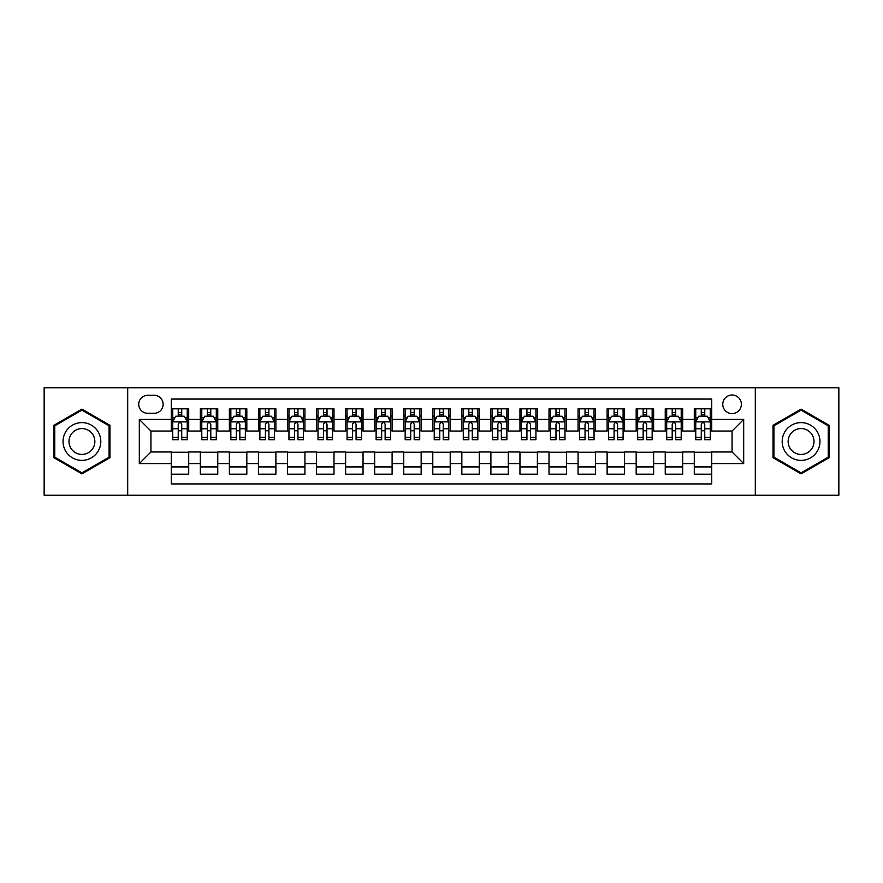 <?xml version="1.0" encoding="UTF-8"?>
<svg xmlns="http://www.w3.org/2000/svg" width="883" height="883" viewBox="0 0 883 883"><rect width="100%" height="100%" fill="white"/><g stroke="black" fill="none" stroke-linecap="round" stroke-linejoin="round"><path stroke-width="1.32" d="M732.062 395.01A9.294 9.294 0 0 0 722.769 404.304A9.294 9.294 0 0 0 732.062 413.608A9.294 9.294 0 0 0 741.367 404.304A9.294 9.294 0 0 0 732.062 395.01M755.307 495.253L838.85 495.253L838.85 387.747L755.307 387.747L755.307 495.253L127.693 495.253L127.693 387.747L44.15 387.747L44.15 495.253L127.693 495.253M711.731 408.807L694.292 408.807L694.292 419.414L682.669 419.414L682.669 431.036L694.292 431.036L694.292 419.414M682.669 419.414L682.669 408.807L665.241 408.807L665.241 419.414L653.619 419.414L653.619 431.036L665.241 431.036L665.241 419.414M653.619 419.414L653.619 408.807L636.179 408.807L636.179 419.414L624.557 419.414L624.557 431.036L636.179 431.036L636.179 419.414M624.557 419.414L624.557 408.807L607.118 408.807L607.118 419.414L595.495 419.414L595.495 431.036L607.118 431.036L607.118 419.414M595.495 419.414L595.495 408.807L578.067 408.807L578.067 419.414L566.445 419.414L566.445 431.036L578.067 431.036L578.067 419.414M566.445 419.414L566.445 408.807L549.005 408.807L549.005 419.414L537.383 419.414L537.383 431.036L549.005 431.036L549.005 419.414M537.383 419.414L537.383 408.807L519.955 408.807L519.955 419.414L508.332 419.414L508.332 431.036L519.955 431.036L519.955 419.414M508.332 419.414L508.332 408.807L490.893 408.807L490.893 419.414L479.27 419.414L479.27 431.036L490.893 431.036L490.893 419.414M479.27 419.414L479.27 408.807L461.842 408.807L461.842 419.414L450.22 419.414L450.22 431.036L461.842 431.036L461.842 419.414M450.22 419.414L450.22 408.807L432.78 408.807L432.78 419.414L421.158 419.414L421.158 431.036L432.78 431.036L432.78 419.414M421.158 419.414L421.158 408.807L403.73 408.807L403.73 419.414L392.107 419.414L392.107 431.036L403.73 431.036L403.73 419.414M392.107 419.414L392.107 408.807L374.668 408.807L374.668 419.414L363.045 419.414L363.045 431.036L374.668 431.036L374.668 419.414M363.045 419.414L363.045 408.807L345.617 408.807L345.617 419.414L333.995 419.414L333.995 431.036L345.617 431.036L345.617 419.414M333.995 419.414L333.995 408.807L316.555 408.807L316.555 419.414L304.933 419.414L304.933 431.036L316.555 431.036L316.555 419.414M304.933 419.414L304.933 408.807L287.505 408.807L287.505 419.414L275.882 419.414L275.882 431.036L287.505 431.036L287.505 419.414M275.882 419.414L275.882 408.807L258.443 408.807L258.443 419.414L246.821 419.414L246.821 431.036L258.443 431.036L258.443 419.414M246.821 419.414L246.821 408.807L229.381 408.807L229.381 419.414L217.759 419.414L217.759 431.036L229.381 431.036L229.381 419.414M217.759 419.414L217.759 408.807L200.331 408.807L200.331 431.036L188.708 431.036L188.708 408.807L171.269 408.807M171.269 474.193L188.708 474.193L188.708 451.964L200.331 451.964L200.331 474.193L217.759 474.193L217.759 451.964L229.381 451.964L229.381 463.586L217.759 463.586M229.381 463.586L229.381 474.193L246.821 474.193L246.821 451.964L258.443 451.964L258.443 463.586L246.821 463.586M258.443 463.586L258.443 474.193L275.882 474.193L275.882 451.964L287.505 451.964L287.505 463.586L275.882 463.586M287.505 463.586L287.505 474.193L304.933 474.193L304.933 451.964L316.555 451.964L316.555 463.586L304.933 463.586M316.555 463.586L316.555 474.193L333.995 474.193L333.995 451.964L345.617 451.964L345.617 463.586L333.995 463.586M345.617 463.586L345.617 474.193L363.045 474.193L363.045 451.964L374.668 451.964L374.668 463.586L363.045 463.586M374.668 463.586L374.668 474.193L392.107 474.193L392.107 451.964L403.73 451.964L403.73 463.586L392.107 463.586M403.73 463.586L403.73 474.193L421.158 474.193L421.158 451.964L432.78 451.964L432.78 463.586L421.158 463.586M432.78 463.586L432.78 474.193L450.22 474.193L450.22 451.964L461.842 451.964L461.842 463.586L450.22 463.586M461.842 463.586L461.842 474.193L479.27 474.193L479.27 451.964L490.893 451.964L490.893 463.586L479.27 463.586M490.893 463.586L490.893 474.193L508.332 474.193L508.332 451.964L519.955 451.964L519.955 463.586L508.332 463.586M519.955 463.586L519.955 474.193L537.383 474.193L537.383 451.964L549.005 451.964L549.005 463.586L537.383 463.586M549.005 463.586L549.005 474.193L566.445 474.193L566.445 451.964L578.067 451.964L578.067 463.586L566.445 463.586M578.067 463.586L578.067 474.193L595.495 474.193L595.495 451.964L607.118 451.964L607.118 463.586L595.495 463.586M607.118 463.586L607.118 474.193L624.557 474.193L624.557 451.964L636.179 451.964L636.179 463.586L624.557 463.586M636.179 463.586L636.179 474.193L653.619 474.193L653.619 451.964L665.241 451.964L665.241 463.586L653.619 463.586M665.241 463.586L665.241 474.193L682.669 474.193L682.669 451.964L694.292 451.964L694.292 463.586L682.669 463.586M147.737 413.31L154.128 413.31A9.007 9.007 0 0 0 163.134 404.304A9.007 9.007 0 0 0 154.128 395.297L147.737 395.297A9.007 9.007 0 0 0 138.73 404.304A9.007 9.007 0 0 0 147.737 413.31M755.307 387.747L127.693 387.747M711.731 419.414L711.731 399.072L171.269 399.072L171.269 431.036L150.938 431.036L150.938 451.964L171.269 451.964L171.269 483.928L711.731 483.928L711.731 451.964L732.062 451.964L732.062 431.036L711.731 431.036L711.731 419.414L743.685 419.414L743.685 463.586L711.731 463.586M171.269 463.586L139.315 463.586L139.315 419.414L171.269 419.414M694.292 463.586L694.292 474.193L711.731 474.193M171.269 416.081L172.726 416.081M178.245 416.081L181.732 416.081M187.251 416.081L188.708 416.081M171.269 430.749L172.726 430.749M178.245 430.749L181.732 430.749M187.251 430.749L188.708 430.749M171.269 452.251L188.708 452.251M171.269 466.919L188.708 466.919M200.331 430.749L201.788 430.749M207.306 430.749L210.794 430.749M216.313 430.749L217.759 430.749M200.331 416.081L201.788 416.081M207.306 416.081L210.794 416.081M216.313 416.081L217.759 416.081M200.331 452.251L217.759 452.251M200.331 466.919L217.759 466.919M229.381 452.251L246.821 452.251M229.381 466.919L246.821 466.919M229.381 416.081L230.838 416.081M236.357 416.081L239.845 416.081M245.364 416.081L246.821 416.081M229.381 430.749L230.838 430.749M236.357 430.749L239.845 430.749M245.364 430.749L246.821 430.749M258.443 452.251L275.882 452.251M258.443 466.919L275.882 466.919M258.443 416.081L259.9 416.081M265.419 416.081L268.907 416.081M274.425 416.081L275.882 416.081M258.443 430.749L259.9 430.749M265.419 430.749L268.907 430.749M274.425 430.749L275.882 430.749M287.505 452.251L304.933 452.251M287.505 466.919L304.933 466.919M287.505 416.081L288.951 416.081M294.469 416.081L297.957 416.081M303.476 416.081L304.933 416.081M287.505 430.749L288.951 430.749M294.469 430.749L297.957 430.749M303.476 430.749L304.933 430.749M316.555 452.251L333.995 452.251M316.555 466.919L333.995 466.919M316.555 416.081L318.012 416.081M323.531 416.081L327.019 416.081M332.538 416.081L333.995 416.081M316.555 430.749L318.012 430.749M323.531 430.749L327.019 430.749M332.538 430.749L333.995 430.749M345.617 452.251L363.045 452.251M345.617 466.919L363.045 466.919M345.617 416.081L347.063 416.081M352.582 416.081L356.07 416.081M361.6 416.081L363.045 416.081M345.617 430.749L347.063 430.749M352.582 430.749L356.07 430.749M361.6 430.749L363.045 430.749M374.668 452.251L392.107 452.251M374.668 466.919L392.107 466.919M374.668 416.081L376.125 416.081M381.644 416.081L385.131 416.081M390.65 416.081L392.107 416.081M374.668 430.749L376.125 430.749M381.644 430.749L385.131 430.749M390.65 430.749L392.107 430.749M403.73 452.251L421.158 452.251M403.73 466.919L421.158 466.919M403.73 416.081L405.176 416.081M410.705 416.081L414.182 416.081M419.712 416.081L421.158 416.081M403.73 430.749L405.176 430.749M410.705 430.749L414.182 430.749M419.712 430.749L421.158 430.749M432.78 452.251L450.22 452.251M432.78 466.919L450.22 466.919M432.78 416.081L434.237 416.081M439.756 416.081L443.244 416.081M448.763 416.081L450.22 416.081M432.78 430.749L434.237 430.749M439.756 430.749L443.244 430.749M448.763 430.749L450.22 430.749M461.842 452.251L479.27 452.251M461.842 466.919L479.27 466.919M461.842 416.081L463.288 416.081M468.818 416.081L472.295 416.081M477.824 416.081L479.27 416.081M461.842 430.749L463.288 430.749M468.818 430.749L472.295 430.749M477.824 430.749L479.27 430.749M490.893 452.251L508.332 452.251M490.893 466.919L508.332 466.919M490.893 416.081L492.35 416.081M497.869 416.081L501.356 416.081M506.875 416.081L508.332 416.081M490.893 430.749L492.35 430.749M497.869 430.749L501.356 430.749M506.875 430.749L508.332 430.749M519.955 452.251L537.383 452.251M519.955 466.919L537.383 466.919M519.955 416.081L521.4 416.081M526.93 416.081L530.418 416.081M535.937 416.081L537.383 416.081M519.955 430.749L521.4 430.749M526.93 430.749L530.418 430.749M535.937 430.749L537.383 430.749M549.005 452.251L566.445 452.251M549.005 466.919L566.445 466.919M549.005 416.081L550.462 416.081M555.981 416.081L559.469 416.081M564.988 416.081L566.445 416.081M549.005 430.749L550.462 430.749M555.981 430.749L559.469 430.749M564.988 430.749L566.445 430.749M578.067 452.251L595.495 452.251M578.067 466.919L595.495 466.919M578.067 416.081L579.524 416.081M585.043 416.081L588.531 416.081M594.049 416.081L595.495 416.081M578.067 430.749L579.524 430.749M585.043 430.749L588.531 430.749M594.049 430.749L595.495 430.749M607.118 452.251L624.557 452.251M607.118 466.919L624.557 466.919M607.118 416.081L608.575 416.081M614.093 416.081L617.581 416.081M623.1 416.081L624.557 416.081M607.118 430.749L608.575 430.749M614.093 430.749L617.581 430.749M623.1 430.749L624.557 430.749M636.179 452.251L653.619 452.251M636.179 466.919L653.619 466.919M636.179 416.081L637.636 416.081M643.155 416.081L646.643 416.081M652.162 416.081L653.619 416.081M636.179 430.749L637.636 430.749M643.155 430.749L646.643 430.749M652.162 430.749L653.619 430.749M665.241 452.251L682.669 452.251M665.241 466.919L682.669 466.919M665.241 416.081L666.687 416.081M672.206 416.081L675.694 416.081M681.212 416.081L682.669 416.081M665.241 430.749L666.687 430.749M672.206 430.749L675.694 430.749M681.212 430.749L682.669 430.749M694.292 452.251L711.731 452.251M694.292 466.919L711.731 466.919M694.292 416.081L695.749 416.081M701.268 416.081L704.755 416.081M710.274 416.081L711.731 416.081M694.292 430.749L695.749 430.749M701.268 430.749L704.755 430.749M710.274 430.749L711.731 430.749M150.938 431.036L139.315 419.414M150.938 451.964L139.315 463.586M743.685 419.414L732.062 431.036M743.685 463.586L732.062 451.964M81.92 473.873L109.967 457.692L109.967 425.308L81.92 409.127L53.885 425.308L53.885 457.692L81.92 473.873M829.115 425.308L801.08 409.127L773.033 425.308L773.033 457.692L801.08 473.873L829.115 457.692L829.115 425.308M181.732 412.593L178.245 412.593M187.251 437.394L181.732 437.394L181.732 439.756L187.251 439.756L187.251 422.03L184.348 416.224L175.629 416.224L172.726 422.03L172.726 439.756L178.245 439.756L178.245 437.394L172.726 437.394M172.726 422.03L172.726 408.807M187.251 422.03L187.251 408.807M178.245 416.224L178.245 408.807M181.732 408.807L181.732 416.224M181.732 437.394L181.732 424.215C180.573 421.975 179.415 421.975 178.245 424.215L178.245 437.394M81.92 422.615A18.885 18.885 0 0 0 63.035 441.5A18.885 18.885 0 0 0 81.92 460.385A18.885 18.885 0 0 0 100.805 441.5A18.885 18.885 0 0 0 81.92 422.615M81.92 428.575A12.925 12.925 0 0 0 68.995 441.5A12.925 12.925 0 0 0 81.92 454.425A12.925 12.925 0 0 0 94.856 441.5A12.925 12.925 0 0 0 81.92 428.575M109.095 457.184L81.92 472.869L54.757 457.184L54.757 425.816L81.92 410.131L109.095 425.816L109.095 457.184M784.722 432.052A18.885 18.885 0 0 0 791.632 457.858A18.885 18.885 0 0 0 817.437 450.948A18.885 18.885 0 0 0 810.517 425.142A18.885 18.885 0 0 0 784.722 432.052M789.877 435.032A12.925 12.925 0 0 0 794.612 452.703A12.925 12.925 0 0 0 812.272 447.968A12.925 12.925 0 0 0 807.537 430.297A12.925 12.925 0 0 0 789.877 435.032M828.243 425.816L828.243 457.184L801.08 472.869L773.905 457.184L773.905 425.816L801.08 410.131L828.243 425.816M210.794 412.593L207.306 412.593M216.313 437.394L210.794 437.394L210.794 439.756L216.313 439.756L216.313 422.03L213.41 416.224L204.69 416.224L201.788 422.03L201.788 439.756L207.306 439.756L207.306 437.394L201.788 437.394M201.788 422.03L201.788 408.807M216.313 422.03L216.313 408.807M207.306 416.224L207.306 408.807M210.794 408.807L210.794 416.224M210.794 437.394L210.794 424.215C209.624 421.975 208.465 421.975 207.306 424.215L207.306 437.394M239.845 412.593L236.357 412.593M245.364 437.394L239.845 437.394L239.845 439.756L245.364 439.756L245.364 422.03L242.461 416.224L233.741 416.224L230.838 422.03L230.838 439.756L236.357 439.756L236.357 437.394L230.838 437.394M230.838 422.03L230.838 408.807M245.364 422.03L245.364 408.807M236.357 416.224L236.357 408.807M239.845 408.807L239.845 416.224M239.845 437.394L239.845 424.215C238.686 421.975 237.527 421.975 236.357 424.215L236.357 437.394M268.907 412.593L265.419 412.593M274.425 437.394L268.907 437.394L268.907 439.756L274.425 439.756L274.425 422.03L271.522 416.224L262.803 416.224L259.9 422.03L259.9 439.756L265.419 439.756L265.419 437.394L259.9 437.394M259.9 422.03L259.9 408.807M274.425 422.03L274.425 408.807M265.419 416.224L265.419 408.807M268.907 408.807L268.907 416.224M268.907 437.394L268.907 424.215C267.748 421.975 266.578 421.975 265.419 424.215L265.419 437.394M297.957 412.593L294.469 412.593M303.476 437.394L297.957 437.394L297.957 439.756L303.476 439.756L303.476 422.03L300.573 416.224L291.854 416.224L288.951 422.03L288.951 439.756L294.469 439.756L294.469 437.394L288.951 437.394M288.951 422.03L288.951 408.807M303.476 422.03L303.476 408.807M294.469 416.224L294.469 408.807M297.957 408.807L297.957 416.224M297.957 437.394L297.957 424.215C296.798 421.975 295.639 421.975 294.469 424.215L294.469 437.394M327.019 412.593L323.531 412.593M332.538 437.394L327.019 437.394L327.019 439.756L332.538 439.756L332.538 422.03L329.635 416.224L320.915 416.224L318.012 422.03L318.012 439.756L323.531 439.756L323.531 437.394L318.012 437.394M318.012 422.03L318.012 408.807M332.538 422.03L332.538 408.807M323.531 416.224L323.531 408.807M327.019 408.807L327.019 416.224M327.019 437.394L327.019 424.215C325.86 421.975 324.69 421.975 323.531 424.215L323.531 437.394M356.07 412.593L352.582 412.593M361.6 437.394L356.07 437.394L356.07 439.756L361.6 439.756L361.6 422.03L358.686 416.224L349.966 416.224L347.063 422.03L347.063 439.756L352.582 439.756L352.582 437.394L347.063 437.394M347.063 422.03L347.063 408.807M361.6 422.03L361.6 408.807M352.582 416.224L352.582 408.807M356.07 408.807L356.07 416.224M356.07 437.394L356.07 424.215C354.911 421.975 353.752 421.975 352.582 424.215L352.582 437.394M385.131 412.593L381.644 412.593M390.65 437.394L385.131 437.394L385.131 439.756L390.65 439.756L390.65 422.03L387.747 416.224L379.028 416.224L376.125 422.03L376.125 439.756L381.644 439.756L381.644 437.394L376.125 437.394M376.125 422.03L376.125 408.807M390.65 422.03L390.65 408.807M381.644 416.224L381.644 408.807M385.131 408.807L385.131 416.224M385.131 437.394L385.131 424.215C383.973 421.975 382.803 421.975 381.644 424.215L381.644 437.394M414.182 412.593L410.705 412.593M419.712 437.394L414.182 437.394L414.182 439.756L419.712 439.756L419.712 422.03L416.798 416.224L408.089 416.224L405.176 422.03L405.176 439.756L410.705 439.756L410.705 437.394L405.176 437.394M405.176 422.03L405.176 408.807M419.712 422.03L419.712 408.807M410.705 416.224L410.705 408.807M414.182 408.807L414.182 416.224M414.182 437.394L414.182 424.215C413.023 421.975 411.864 421.975 410.705 424.215L410.705 437.394M443.244 412.593L439.756 412.593M448.763 437.394L443.244 437.394L443.244 439.756L448.763 439.756L448.763 422.03L445.86 416.224L437.14 416.224L434.237 422.03L434.237 439.756L439.756 439.756L439.756 437.394L434.237 437.394M434.237 422.03L434.237 408.807M448.763 422.03L448.763 408.807M439.756 416.224L439.756 408.807M443.244 408.807L443.244 416.224M443.244 437.394L443.244 424.215C442.085 421.975 440.915 421.975 439.756 424.215L439.756 437.394M472.295 412.593L468.818 412.593M477.824 437.394L472.295 437.394L472.295 439.756L477.824 439.756L477.824 422.03L474.911 416.224L466.202 416.224L463.288 422.03L463.288 439.756L468.818 439.756L468.818 437.394L463.288 437.394M463.288 422.03L463.288 408.807M477.824 422.03L477.824 408.807M468.818 416.224L468.818 408.807M472.295 408.807L472.295 416.224M472.295 437.394L472.295 424.215C471.136 421.975 469.977 421.975 468.818 424.215L468.818 437.394M501.356 412.593L497.869 412.593M506.875 437.394L501.356 437.394L501.356 439.756L506.875 439.756L506.875 422.03L503.972 416.224L495.253 416.224L492.35 422.03L492.35 439.756L497.869 439.756L497.869 437.394L492.35 437.394M492.35 422.03L492.35 408.807M506.875 422.03L506.875 408.807M497.869 416.224L497.869 408.807M501.356 408.807L501.356 416.224M501.356 437.394L501.356 424.215C500.197 421.975 499.038 421.975 497.869 424.215L497.869 437.394M530.418 412.593L526.93 412.593M535.937 437.394L530.418 437.394L530.418 439.756L535.937 439.756L535.937 422.03L533.034 416.224L524.314 416.224L521.4 422.03L521.4 439.756L526.93 439.756L526.93 437.394L521.4 437.394M521.4 422.03L521.4 408.807M535.937 422.03L535.937 408.807M526.93 416.224L526.93 408.807M530.418 408.807L530.418 416.224M530.418 437.394L530.418 424.215C529.248 421.975 528.089 421.975 526.93 424.215L526.93 437.394M559.469 412.593L555.981 412.593M564.988 437.394L559.469 437.394L559.469 439.756L564.988 439.756L564.988 422.03L562.085 416.224L553.365 416.224L550.462 422.03L550.462 439.756L555.981 439.756L555.981 437.394L550.462 437.394M550.462 422.03L550.462 408.807M564.988 422.03L564.988 408.807M555.981 416.224L555.981 408.807M559.469 408.807L559.469 416.224M559.469 437.394L559.469 424.215C558.31 421.975 557.151 421.975 555.981 424.215L555.981 437.394M588.531 412.593L585.043 412.593M594.049 437.394L588.531 437.394L588.531 439.756L594.049 439.756L594.049 422.03L591.146 416.224L582.427 416.224L579.524 422.03L579.524 439.756L585.043 439.756L585.043 437.394L579.524 437.394M579.524 422.03L579.524 408.807M594.049 422.03L594.049 408.807M585.043 416.224L585.043 408.807M588.531 408.807L588.531 416.224M588.531 437.394L588.531 424.215C587.361 421.975 586.202 421.975 585.043 424.215L585.043 437.394M617.581 412.593L614.093 412.593M623.1 437.394L617.581 437.394L617.581 439.756L623.1 439.756L623.1 422.03L620.197 416.224L611.477 416.224L608.575 422.03L608.575 439.756L614.093 439.756L614.093 437.394L608.575 437.394M608.575 422.03L608.575 408.807M623.1 422.03L623.1 408.807M614.093 416.224L614.093 408.807M617.581 408.807L617.581 416.224M617.581 437.394L617.581 424.215C616.422 421.975 615.263 421.975 614.093 424.215L614.093 437.394M646.643 412.593L643.155 412.593M652.162 437.394L646.643 437.394L646.643 439.756L652.162 439.756L652.162 422.03L649.259 416.224L640.539 416.224L637.636 422.03L637.636 439.756L643.155 439.756L643.155 437.394L637.636 437.394M637.636 422.03L637.636 408.807M652.162 422.03L652.162 408.807M643.155 416.224L643.155 408.807M646.643 408.807L646.643 416.224M646.643 437.394L646.643 424.215C645.484 421.975 644.314 421.975 643.155 424.215L643.155 437.394M675.694 412.593L672.206 412.593M681.212 437.394L675.694 437.394L675.694 439.756L681.212 439.756L681.212 422.03L678.31 416.224L669.59 416.224L666.687 422.03L666.687 439.756L672.206 439.756L672.206 437.394L666.687 437.394M666.687 422.03L666.687 408.807M681.212 422.03L681.212 408.807M672.206 416.224L672.206 408.807M675.694 408.807L675.694 416.224M675.694 437.394L675.694 424.215C674.535 421.975 673.376 421.975 672.206 424.215L672.206 437.394M704.755 412.593L701.268 412.593M710.274 437.394L704.755 437.394L704.755 439.756L710.274 439.756L710.274 422.03L707.371 416.224L698.652 416.224L695.749 422.03L695.749 439.756L701.268 439.756L701.268 437.394L695.749 437.394M695.749 422.03L695.749 408.807M710.274 422.03L710.274 408.807M701.268 416.224L701.268 408.807M704.755 408.807L704.755 416.224M704.755 437.394L704.755 424.215C703.596 421.975 702.427 421.975 701.268 424.215L701.268 437.394M200.331 463.586L188.708 463.586M200.331 419.414L188.708 419.414M187.185 421.886L172.803 421.886M172.726 417.825L174.834 417.825M185.143 417.825L187.251 417.825M178.245 428.763L172.726 428.763M187.251 428.763L181.732 428.763M181.732 414.436L178.245 414.436M216.236 421.886L201.854 421.886M201.788 417.825L203.885 417.825M214.205 417.825L216.313 417.825M207.306 428.763L201.788 428.763M216.313 428.763L210.794 428.763M210.794 414.436L207.306 414.436M245.297 421.886L230.916 421.886M230.838 417.825L232.946 417.825M243.267 417.825L245.364 417.825M236.357 428.763L230.838 428.763M245.364 428.763L239.845 428.763M239.845 414.436L236.357 414.436M274.348 421.886L259.966 421.886M259.9 417.825L261.997 417.825M272.317 417.825L274.425 417.825M265.419 428.763L259.9 428.763M274.425 428.763L268.907 428.763M268.907 414.436L265.419 414.436M303.41 421.886L289.028 421.886M288.951 417.825L291.059 417.825M301.379 417.825L303.476 417.825M294.469 428.763L288.951 428.763M303.476 428.763L297.957 428.763M297.957 414.436L294.469 414.436M332.461 421.886L318.079 421.886M318.012 417.825L320.121 417.825M330.43 417.825L332.538 417.825M323.531 428.763L318.012 428.763M332.538 428.763L327.019 428.763M327.019 414.436L323.531 414.436M361.522 421.886L347.14 421.886M347.063 417.825L349.171 417.825M359.491 417.825L361.6 417.825M352.582 428.763L347.063 428.763M361.6 428.763L356.07 428.763M356.07 414.436L352.582 414.436M390.573 421.886L376.191 421.886M376.125 417.825L378.233 417.825M388.542 417.825L390.65 417.825M381.644 428.763L376.125 428.763M390.65 428.763L385.131 428.763M385.131 414.436L381.644 414.436M419.635 421.886L405.253 421.886M405.176 417.825L407.284 417.825M417.604 417.825L419.712 417.825M410.705 428.763L405.176 428.763M419.712 428.763L414.182 428.763M414.182 414.436L410.705 414.436M448.696 421.886L434.304 421.886M434.237 417.825L436.345 417.825M446.655 417.825L448.763 417.825M439.756 428.763L434.237 428.763M448.763 428.763L443.244 428.763M443.244 414.436L439.756 414.436M477.747 421.886L463.365 421.886M463.288 417.825L465.396 417.825M475.716 417.825L477.824 417.825M468.818 428.763L463.288 428.763M477.824 428.763L472.295 428.763M472.295 414.436L468.818 414.436M506.809 421.886L492.427 421.886M492.35 417.825L494.458 417.825M504.767 417.825L506.875 417.825M497.869 428.763L492.35 428.763M506.875 428.763L501.356 428.763M501.356 414.436L497.869 414.436M535.86 421.886L521.478 421.886M521.4 417.825L523.509 417.825M533.829 417.825L535.937 417.825M526.93 428.763L521.4 428.763M535.937 428.763L530.418 428.763M530.418 414.436L526.93 414.436M564.921 421.886L550.539 421.886M550.462 417.825L552.57 417.825M562.879 417.825L564.988 417.825M555.981 428.763L550.462 428.763M564.988 428.763L559.469 428.763M559.469 414.436L555.981 414.436M593.972 421.886L579.59 421.886M579.524 417.825L581.621 417.825M591.941 417.825L594.049 417.825M585.043 428.763L579.524 428.763M594.049 428.763L588.531 428.763M588.531 414.436L585.043 414.436M623.034 421.886L608.652 421.886M608.575 417.825L610.683 417.825M621.003 417.825L623.1 417.825M614.093 428.763L608.575 428.763M623.1 428.763L617.581 428.763M617.581 414.436L614.093 414.436M652.084 421.886L637.703 421.886M637.636 417.825L639.734 417.825M650.054 417.825L652.162 417.825M643.155 428.763L637.636 428.763M652.162 428.763L646.643 428.763M646.643 414.436L643.155 414.436M681.146 421.886L666.764 421.886M666.687 417.825L668.795 417.825M679.115 417.825L681.212 417.825M672.206 428.763L666.687 428.763M681.212 428.763L675.694 428.763M675.694 414.436L672.206 414.436M710.197 421.886L695.815 421.886M695.749 417.825L697.857 417.825M708.166 417.825L710.274 417.825M701.268 428.763L695.749 428.763M710.274 428.763L704.755 428.763M704.755 414.436L701.268 414.436"/></g></svg>
